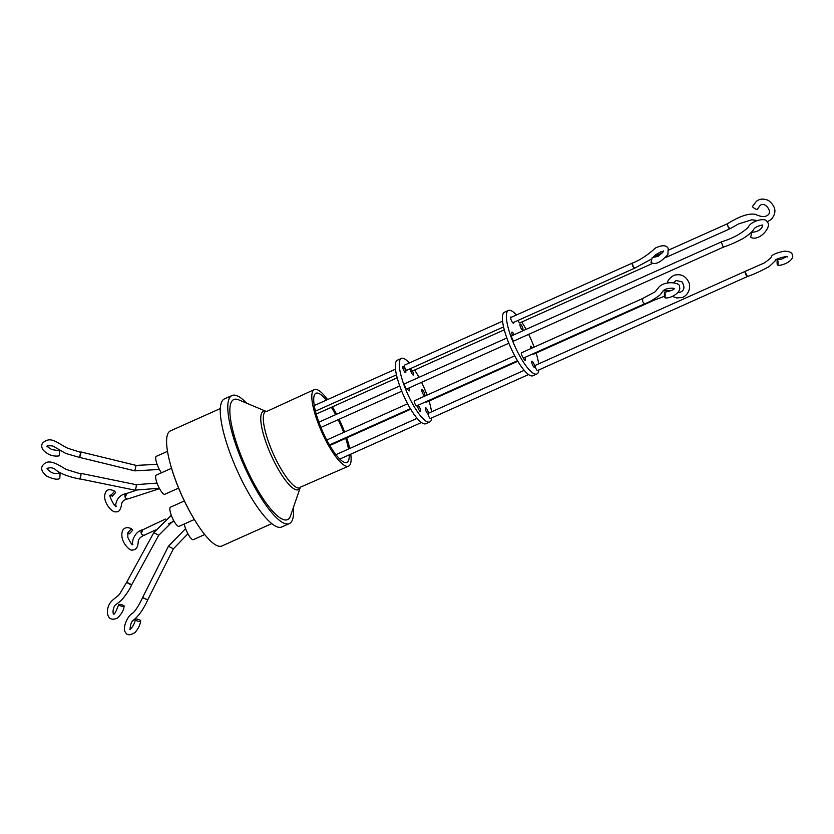 <?xml version="1.0" encoding="UTF-8"?>
<svg xmlns="http://www.w3.org/2000/svg" width="834" height="834" viewBox="0 0 834 834"><rect width="100%" height="100%" fill="white"/><g stroke="black" fill="none" stroke-linecap="round" stroke-linejoin="round"><path stroke-width="1.25" d="M125.757 498.096L125.163 497.241L126.997 493.342M115.613 492.592L112.288 496.251L111.381 494.843L114.706 491.184L115.613 492.592M220.28 408.566L170.365 430.928A63.03 15.888 65.9 0 0 181.426 494.499A63.03 15.888 65.9 0 0 221.667 546.072A63.03 15.888 65.9 0 0 221.896 545.978L271.811 523.627M293.401 507.51A70.16 17.681 -114.1 0 1 289.356 523.585A70.16 17.681 -114.1 0 1 244.081 465.768A70.16 17.681 -114.1 0 1 231.998 395.514A70.16 17.681 -114.1 0 1 246.676 403.197M231.998 395.514L224.461 398.892A70.16 17.681 65.9 0 0 236.554 469.146A70.16 17.681 65.9 0 0 281.819 526.952L289.356 523.585M300.157 487.807L290.576 515.735A65.771 16.576 -114.1 0 1 245.123 465.382A65.771 16.576 -114.1 0 1 238.66 399.83L265.879 411.277M171.523 468.281L156.25 475.119A10.498 2.648 65.9 0 0 156.25 475.119A10.498 2.648 65.9 0 0 158.085 485.701A10.498 2.648 65.9 0 0 164.788 494.291A10.498 2.648 65.9 0 0 164.83 494.281A10.498 2.648 65.9 0 0 164.861 494.26M184.283 524.002A10.498 2.648 65.9 0 0 188.39 534.636A10.498 2.648 65.9 0 0 193.29 539.661A10.498 2.648 65.9 0 0 193.332 539.65A10.498 2.648 65.9 0 0 193.363 539.629M170.511 507.166A10.498 2.648 65.9 0 0 170.47 507.187A10.498 2.648 65.9 0 0 172.315 517.768A10.498 2.648 65.9 0 0 179.008 526.358A10.498 2.648 65.9 0 0 179.049 526.348A10.498 2.648 65.9 0 0 179.091 526.327M350.76 454.176A41.929 10.571 -114.1 0 1 348.602 466.112A41.929 10.571 -114.1 0 1 321.549 431.564A41.929 10.571 -114.1 0 1 314.324 389.582A41.929 10.571 -114.1 0 1 327.574 399.58M332.401 406.825A41.929 10.571 -114.1 0 1 336.592 414.237M339.125 419.252A41.929 10.571 -114.1 0 1 341.377 424.12A41.929 10.571 -114.1 0 1 344.63 432.002M136.088 490.382L126.476 493.509A2.804 2.387 72 0 0 128.217 498.847L156.938 489.495A2.804 2.387 72 0 1 155.531 489.464M80.637 473.358A2.804 0.563 101.6 0 1 80.752 473.337A2.804 0.563 101.6 0 1 80.825 473.378A2.804 0.563 101.6 0 1 80.804 475.87A2.804 0.563 101.6 0 1 79.876 478.674M140.143 621.215C139.101 622.174 132.96 619.516 135.608 619.255C136.651 618.296 142.802 620.955 140.143 621.215L140.623 620.83C140.3 624.687 138.413 628.607 134.952 632.579C129.916 635.581 126.768 635.477 125.517 632.266C122.014 629.628 127.039 615.461 133.263 612.792C136.244 609.571 139.382 604.462 142.677 597.478L147.681 599.927L173.378 548.824M165.476 519.05L142.322 529.965A2.804 2.398 64.8 0 0 144.709 535.042L155.353 530.028M123.526 606.308C122.348 606.975 116.406 604.483 119.137 604.473C120.325 603.806 126.268 606.297 123.526 606.308L124.078 605.995C123.964 609.821 121.764 613.834 117.479 618.025C111.85 620.517 108.514 619.005 107.461 613.47C106.794 600.188 117.114 598.551 120.075 593.318L126.58 582.424L131.511 585.093L158.689 535.324M80.731 451.945L79.574 457.345M338.187 419.669A37.884 9.549 -114.1 0 1 340.418 424.485A37.884 9.549 -114.1 0 1 343.671 432.429M345.724 438.34A37.884 9.549 -114.1 0 1 348.487 449.046M349.206 454.874A37.884 9.549 -114.1 0 1 346.954 462.422A37.884 9.549 -114.1 0 1 322.508 431.199A37.884 9.549 -114.1 0 1 315.971 393.262A37.884 9.549 -114.1 0 1 326.292 400.153M410.828 371.338L412.309 370.671A2.804 0.709 65.9 0 0 412.736 370.849A2.804 0.709 65.9 0 0 412.747 370.838A2.804 0.709 65.9 0 0 412.757 370.838M404.626 383.765A2.804 0.709 65.9 0 0 404.615 383.765A2.804 0.709 65.9 0 0 405.105 386.601A2.804 0.709 65.9 0 0 406.898 388.894A2.804 0.709 65.9 0 0 406.909 388.894A2.804 0.709 65.9 0 0 406.919 388.884M428.436 413.237A3.367 0.844 -114.1 0 0 427.237 409.661A3.367 0.844 -114.1 0 0 425.486 407.722A3.367 0.844 -114.1 0 1 425.486 407.722A3.367 0.844 -114.1 0 0 425.934 410.808A3.367 0.844 -114.1 0 0 428.019 413.873A2.804 0.709 65.9 0 0 428.676 416.156A2.804 0.709 65.9 0 0 430.49 418.47L528.558 374.539M412.309 370.671A3.367 0.844 -114.1 0 1 413.351 374.987A3.367 0.844 -114.1 0 1 411.183 372.235A3.367 0.844 -114.1 0 1 410.599 368.837A3.367 0.844 -114.1 0 1 410.609 368.837A3.367 0.844 -114.1 0 1 411.235 369.139L410.391 369.514M408.879 388.008A3.367 0.844 -114.1 0 1 409.254 390.885A3.367 0.844 -114.1 0 1 407.357 388.686M425.955 423.651A34.799 8.767 -114.1 0 1 425.83 423.714A34.799 8.767 -114.1 0 1 425.694 423.766A34.799 8.767 -114.1 0 1 403.489 395.285A34.799 8.767 -114.1 0 1 397.38 360.194A34.799 8.767 -114.1 0 1 397.505 360.142M431.803 417.876A34.799 8.767 -114.1 0 1 429.791 421.931A34.799 8.767 -114.1 0 1 429.666 421.983A34.799 8.767 -114.1 0 1 407.451 393.512A34.799 8.767 -114.1 0 1 401.342 358.411A34.799 8.767 -114.1 0 1 401.467 358.359A34.799 8.767 -114.1 0 1 409.306 362.967M414.623 370.004A34.799 8.767 -114.1 0 1 418.991 377.333M421.577 382.326A34.799 8.767 -114.1 0 1 427.039 395.087M429.041 401.018A34.799 8.767 -114.1 0 1 431.564 411.84M405.647 372.621A3.367 0.844 -114.1 0 1 403.5 369.869A3.367 0.844 -114.1 0 1 402.905 366.47A3.367 0.844 -114.1 0 1 402.916 366.47A3.367 0.844 -114.1 0 1 405.063 369.222A3.367 0.844 -114.1 0 1 405.658 372.621A3.367 0.844 -114.1 0 1 405.647 372.621M417.876 405.345A3.367 0.844 -114.1 0 1 420.013 408.253A3.367 0.844 -114.1 0 1 420.544 411.506A3.367 0.844 -114.1 0 1 418.449 408.921A3.367 0.844 -114.1 0 1 417.709 405.418M424.621 395.618A3.367 0.844 -114.1 0 1 422.473 392.866A3.367 0.844 -114.1 0 1 421.879 389.468A3.367 0.844 -114.1 0 1 421.889 389.457A3.367 0.844 -114.1 0 1 424.047 392.22A3.367 0.844 -114.1 0 1 424.631 395.618A3.367 0.844 -114.1 0 1 424.621 395.618M530.82 348.602A3.367 0.844 -114.1 0 1 530.622 346.173A3.367 0.844 -114.1 0 1 532.29 347.945M533.051 375.686A34.799 8.767 -114.1 0 1 532.926 375.738A34.799 8.767 -114.1 0 1 532.801 375.79A34.799 8.767 -114.1 0 1 510.585 347.319A34.799 8.767 -114.1 0 1 504.476 312.218A34.799 8.767 -114.1 0 1 504.601 312.166M538.9 369.91A34.799 8.767 -114.1 0 1 536.888 373.966A34.799 8.767 -114.1 0 1 536.762 374.018A34.799 8.767 -114.1 0 1 514.547 345.537A34.799 8.767 -114.1 0 1 508.438 310.446A34.799 8.767 -114.1 0 1 508.573 310.394A34.799 8.767 -114.1 0 1 516.413 315.002M521.719 322.039A34.799 8.767 -114.1 0 1 526.098 329.357M528.673 334.351A34.799 8.767 -114.1 0 1 534.135 347.121M536.147 353.053A34.799 8.767 -114.1 0 1 538.66 363.874M512.535 335.435A3.367 0.844 -114.1 0 1 511.961 332.088A3.367 0.844 -114.1 0 1 511.972 332.078A3.367 0.844 -114.1 0 1 514.078 334.736M534.563 367.387A3.367 0.844 -114.1 0 1 532.415 364.625A3.367 0.844 -114.1 0 1 531.821 361.237A3.367 0.844 -114.1 0 1 531.842 361.226A3.367 0.844 -114.1 0 1 533.989 363.978A3.367 0.844 -114.1 0 1 534.573 367.377A3.367 0.844 -114.1 0 1 534.563 367.387M522.824 330.233A3.367 0.844 -114.1 0 1 520.677 327.47A3.367 0.844 -114.1 0 1 520.082 324.072A3.367 0.844 -114.1 0 1 520.093 324.072A3.367 0.844 -114.1 0 1 522.24 326.824A3.367 0.844 -114.1 0 1 522.835 330.222A3.367 0.844 -114.1 0 1 522.824 330.233M512.733 322.727L513.692 322.299A3.367 0.844 -114.1 0 1 513.504 323.175A3.367 0.844 -114.1 0 1 511.346 320.423A3.367 0.844 -114.1 0 1 510.752 317.035A3.367 0.844 -114.1 0 1 510.762 317.024A3.367 0.844 -114.1 0 1 511.419 317.358L510.554 317.744M514.734 355.816L414.383 400.758A2.804 0.709 65.9 0 0 414.863 403.573A2.804 0.709 65.9 0 0 416.677 405.887L517.497 360.726M665.136 297.894L665.167 293.62L664.406 292.327L664.375 296.612L665.136 297.894C671.349 298.76 681.837 291.566 679.439 287.011C681.326 281.975 663.04 280.287 658.109 288.189L655.149 291.806L642.18 298.739L521.479 352.792A2.804 0.709 65.9 0 0 521.959 355.607A2.804 0.709 65.9 0 0 523.012 357.4A3.367 0.844 -114.1 0 0 525.253 360.33A3.367 0.844 -114.1 0 0 524.867 357.421M426.07 401.675A2.804 0.709 65.9 0 0 426.706 402.061A2.804 0.709 65.9 0 0 426.716 402.061A2.804 0.709 65.9 0 0 426.727 402.051M533.166 353.71A2.804 0.709 65.9 0 0 533.812 354.096A2.804 0.709 65.9 0 0 533.823 354.085A2.804 0.709 65.9 0 0 533.833 354.085L654.513 300.031L653.679 299.427M502.568 321.194L404.459 365.146A2.804 0.709 65.9 0 0 404.459 365.146A2.804 0.709 65.9 0 0 404.949 367.971A2.804 0.709 65.9 0 0 406.742 370.265A2.804 0.709 65.9 0 0 406.752 370.265A2.804 0.709 65.9 0 0 406.763 370.254M513.692 322.299A2.804 0.709 65.9 0 0 513.838 322.299A2.804 0.709 65.9 0 0 513.848 322.299A2.804 0.709 65.9 0 0 513.859 322.289L634.549 268.235A2.804 0.709 -114.1 0 1 634.538 268.235A2.804 0.709 -114.1 0 1 633.058 266.578A2.804 0.709 -114.1 0 1 632.089 263.575L632.266 263.106C639.751 260.302 647.518 255.246 655.534 247.948C661.998 244.925 666.22 245.04 668.17 248.292L667.93 254.526C661.362 261.626 656.222 264.524 652.501 263.242L651 262.303L652.198 257.643L658.078 256.309C662.655 252.556 664.396 250.784 663.311 250.982L663.416 251.274M668.076 282.789L667.554 281.861M634.716 267.766L633.413 267.172L632.266 263.106L511.555 317.17A2.804 0.709 65.9 0 0 511.555 317.17A2.804 0.709 65.9 0 0 511.419 317.358M747.128 276.356A2.804 0.709 -114.1 0 1 745.7 274.167A2.804 0.709 -114.1 0 1 745.221 271.352L535.292 365.375A2.804 0.709 65.9 0 0 535.772 368.19A2.804 0.709 65.9 0 0 537.586 370.504L747.452 276.502L745.565 272.968L745.606 271.477M517.987 320.444A2.804 0.709 65.9 0 0 519.843 322.883A2.804 0.709 65.9 0 0 519.853 322.873A2.804 0.709 65.9 0 0 519.863 322.873L653.053 263.21M756.886 220.447L751.736 219.78L738.371 224.012L730.052 228.704L728.082 226.785L727.373 223.783C733.972 219.738 746.399 212.534 755.427 214.38C760.962 216.913 764.934 217.247 767.353 215.37C773.577 212.211 764.392 200.556 759.951 205.737L757.262 209.376C757.449 210.502 751.069 206.394 752.56 206.342L756.177 201.578C759.305 198.742 763.371 198.356 768.375 200.41C776.047 206.446 776.954 212.826 771.096 219.55L767.051 221.907M729.886 228.735A2.804 0.709 -114.1 0 1 729.781 228.85A2.804 0.709 -114.1 0 1 729.771 228.85A2.804 0.709 -114.1 0 1 728.082 226.785M724.1 246.28L723.849 246.937L722.776 246.093L721.473 242.392A2.804 0.709 -114.1 0 1 721.639 241.777L511.711 335.8A2.804 0.709 65.9 0 0 511.711 335.8A2.804 0.709 65.9 0 0 512.201 338.635A2.804 0.709 65.9 0 0 513.994 340.929A2.804 0.709 65.9 0 0 514.005 340.929A2.804 0.709 65.9 0 0 514.015 340.918M778.028 261.49L777.09 260.041L777.132 264.107L778.07 265.566L778.028 261.49M514.005 340.929L723.849 246.937C728.791 245.384 735.108 242.631 742.802 238.68C748.578 234.959 752.143 231.988 753.498 229.767C754.343 227.797 757.064 226.264 761.661 225.159L762.62 225.347M721.473 242.392L721.806 241.704C732.721 238.409 741.562 233.572 748.348 227.171C750.517 221 766.509 216.663 767.259 222.198C772.128 225.295 761.39 240.348 751.934 237.888L750.673 237.106L751.914 232.279C763.694 231.445 762.808 223.199 762.599 225.326L762.61 225.336M523.335 358.109L644.474 303.857L642.66 301.543L642.67 298.947M674.039 288.522L674.112 288.679C674.425 287.615 665.115 288.105 663.04 290.92L660.319 294.704C654.45 299.197 649.175 302.242 644.484 303.847A2.804 0.709 -114.1 0 1 643.984 303.639M410.891 368.409A2.804 0.709 65.9 0 0 411.235 369.139M331.348 407.305A37.884 9.549 -114.1 0 1 335.633 414.665M346.736 437.881A41.929 10.571 -114.1 0 1 349.727 448.494M167.488 451.35L156.302 456.354A10.498 2.648 65.9 0 0 156.302 456.354A10.498 2.648 65.9 0 0 156.573 462.787A10.498 2.648 65.9 0 0 161.421 472.805M177.84 488.453A10.498 2.648 65.9 0 0 178.914 488.88M169.938 462.578A61.236 15.439 65.9 0 0 198.002 525.222M135.608 619.255L135.139 619.641C135.254 624.197 129.458 630.858 129.895 629.232L130.385 629.472C129.562 627.595 131.303 621.382 132.992 620.569C138.507 616.284 143.406 609.425 147.691 599.99L142.916 597.759M119.137 604.473L118.595 604.786C115.843 612.312 114.081 615.315 113.32 613.782L113.372 613.814C112.288 611.239 114.112 605.296 115.707 604.775L121.284 600.459C126.09 594.83 129.499 589.742 131.522 585.187L131.24 584.77C130.657 583.842 124.714 581.361 126.862 582.935M79.366 478.289C79.251 481.072 81.357 475.192 80.919 473.952L66.178 469.427C60.851 466.383 50.071 458.554 44.452 463.662C41.95 465.747 38.917 469.135 46.339 475.912C52.646 479.039 57.119 479.915 59.767 478.56L60.1 473.618L58.88 473.014C51.76 475.682 46.089 467.666 47.382 468.499L47.382 468.499C45.536 468.906 51.499 466.133 55.305 469.469C61.445 475.234 76.989 478.622 79.595 478.872M79.324 456.959C79.063 459.555 81.159 453.383 80.877 452.403L68.69 448.546C61.81 446.159 53.428 437.662 46.954 440.362C41.533 442.458 40.293 445.721 43.264 450.162C47.892 454.853 53.199 456.751 59.172 455.875L59.735 450.798L51.854 449.599C48.153 447.368 46.631 446.148 47.298 445.94L47.204 446.221C45.14 446.315 52.438 444.856 54.314 446.857L65.844 453.477L79.449 457.407M141.895 534.333L141.259 533.385L142.833 529.726M132.606 530.33L129.301 533.854L128.217 532.228L131.522 528.704L132.606 530.33M270.716 454.311A42.92 10.821 -114.1 0 1 265.827 411.298A41.929 10.571 65.9 0 0 273.052 453.279A41.929 10.571 65.9 0 0 300.104 487.827A42.92 10.821 -114.1 0 1 270.716 454.311M135.942 484.669A2.804 0.563 101.6 0 1 136.025 484.658A2.804 0.563 101.6 0 1 136.098 484.7A2.804 0.563 101.6 0 1 136.244 485.232A2.804 0.563 101.6 0 1 135.817 488.349A2.804 0.563 101.6 0 1 134.9 490.152A2.804 0.563 101.6 0 1 134.827 490.111M168.447 546.333L173.441 548.793L187.9 533.76M153.842 532.665L158.762 535.272L173.628 520.447M136.098 465.424L134.785 470.814M170.449 522.386A2.804 2.398 64.8 0 0 171.856 522.251L168.426 523.867M126.445 493.436C114.717 495.938 116.009 506.561 115.384 506.634L116.291 506.144L113.935 504.653C110.203 497.825 109.045 494.645 110.463 495.115L112.288 496.251M128.123 498.784C123.703 499.524 121.42 501.974 121.284 506.144C120.106 510.45 118.438 512.316 116.27 511.753C111.819 513.494 101.008 499.983 105.897 491.841C107.346 489.235 110.286 489.016 114.706 491.184M266.494 411.537L314.324 389.582M164.83 494.281L178.601 488.109M193.332 539.65L204.747 534.531M179.049 526.348L194.343 519.499M159.325 488.234L134.9 490.152L79.71 478.852M159.377 469.469L134.837 470.856L79.532 457.386M157.032 483.094L136.025 484.658L80.752 473.337M157.084 464.329L136.161 465.403L80.815 451.924M316.211 414.081L397.182 377.812M412.747 370.838L504.278 329.847M320.892 427.415L401.748 391.209M406.909 388.894L508.844 343.233M318.859 422.181L399.736 385.954M335.946 454.666L417.115 418.303M427.623 413.601L524.211 370.338M339.813 459.075L421.462 422.515M329.795 445.471L410.724 409.223M326.761 440.008L407.628 403.781M315.429 411.162L396.452 374.873M425.83 423.714L429.791 421.931M532.926 375.738L536.888 373.966M426.716 402.061L517.82 361.258M406.752 370.265L503.559 326.907M674.018 288.376C674.998 289.346 671.787 290.67 664.406 292.327M672.35 296.383L676.822 297.957L682.16 297.477C685.016 296.821 691.052 291.942 689.259 283.362C686.299 276.21 681.284 273.5 674.206 275.241C670.974 276.951 668.732 279.182 667.481 281.913M664.302 296.32L654.513 300.031M673.716 282.653L676.093 280.516L681.951 281.809C685.058 287.021 684.464 290.493 680.158 292.223L678 292.526M634.559 268.235L650.53 259.562M652.824 257.602L655.514 254.829L660.82 251.795L663.186 251.43M665.636 257.581L729.781 228.85M778.07 265.566C788.224 264.399 794.541 257.998 792.3 254.85C792.102 252.577 789.402 251.336 784.21 251.159C776.12 252.952 771.846 254.797 771.387 256.695C771.742 257.32 769.407 259.384 764.371 262.898L745.346 271.3M786.212 256.768L781.823 259.03L777.09 260.041M747.452 276.502C754.072 274.24 761.359 270.904 769.292 266.463L775.401 260.698C773.191 259.28 789.058 255.256 787.275 257.028L786.942 256.528M653.648 256.799L662.259 252.942M668.837 249.992L727.342 223.793M671.808 290.451L663.113 290.847M504.476 312.218L508.438 310.446M397.38 360.194L401.342 358.411M314.241 405.543L395.462 369.17M329.482 444.939L410.401 408.691M404.615 383.765L506.832 337.989M171.314 515.318L153.842 532.582L126.58 582.424M185.596 528.631L168.426 546.27L142.666 597.405M174.056 521.229L171.856 522.251M159.523 488.609L156.938 489.495M348.602 466.112L300.376 487.171M170.47 507.187L184.335 500.973M142.291 529.882C138.236 530.904 135.16 534.052 133.065 539.327L131.991 544.852L132.856 544.373C132.168 545.196 130.49 542.871 127.821 537.377L127.842 532.926L127.289 533.155L129.301 533.854M144.626 534.99C140.175 536.908 138.006 539.452 138.152 542.6C137.777 547.396 135.942 549.856 132.648 549.981C130.688 551.806 120.398 542.632 122.004 532.843C122.285 530.017 124.579 525.701 131.522 528.704"/></g></svg>

